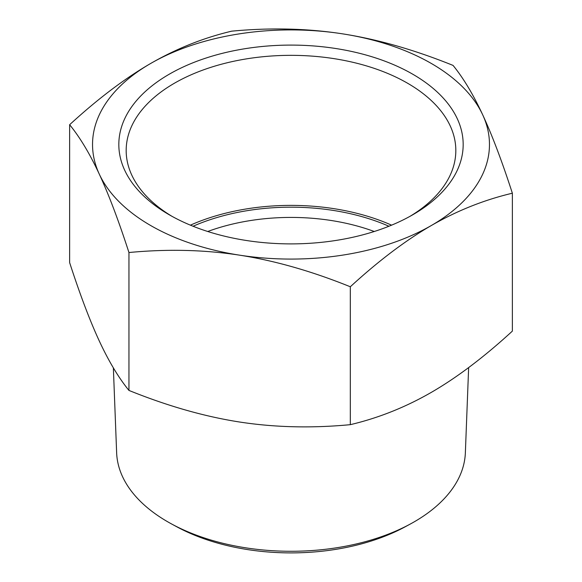 <?xml version="1.0" encoding="UTF-8"?>
<svg xmlns="http://www.w3.org/2000/svg" width="582" height="582" viewBox="0 0 582 582"><rect width="100%" height="100%" fill="white"/><g stroke="black" fill="none" stroke-linecap="round" stroke-linejoin="round"><path stroke-width="0.87" d="M231.687 31.166C270.23 27.514 307.129 28.402 342.369 33.814A198.469 114.581 0 0 0 150.665 63.474C176.462 48.612 203.467 37.845 231.687 31.166M453.051 65.41C463.374 78.053 473.261 94.524 482.704 114.836A198.469 114.581 0 0 0 342.369 33.814C377.609 39.3 414.5 49.834 453.051 65.41M512.364 193.209C484.144 199.888 457.132 210.655 431.335 225.518A198.469 114.581 0 0 0 482.704 114.836C492.146 135.22 502.033 161.345 512.364 193.209L512.364 331.114C484.144 357.021 457.132 377.434 431.335 392.363C405.538 407.225 378.533 417.992 350.313 424.671C311.77 428.323 274.871 427.443 239.631 422.023C204.391 416.537 167.5 406.003 128.949 390.427C118.626 377.783 108.739 361.313 99.296 341.001C89.854 320.617 79.967 294.492 69.636 262.627L69.636 124.723C97.856 98.816 124.868 78.403 150.665 63.474A198.469 114.581 0 0 0 99.296 174.149A198.469 114.581 0 0 0 239.631 255.171A198.469 114.581 0 0 0 431.335 225.518C405.538 240.446 378.533 260.867 350.313 286.766C311.77 271.19 274.871 260.663 239.631 255.171C204.391 249.758 167.5 248.87 128.949 252.523C118.626 220.658 108.739 194.534 99.296 174.149C89.854 153.837 79.967 137.367 69.636 124.723M128.949 252.523L128.949 390.427M350.313 286.766L350.313 424.671M171.741 524.055L176.928 526.863A166.823 96.314 0 0 0 405.072 526.863L410.259 524.055A174.404 100.693 180 0 1 171.741 524.055A174.404 100.693 180 0 1 116.64 452.825L113.366 367.875M468.641 367.577L465.36 452.825A174.404 100.693 180 0 1 414.319 521.785A174.404 100.693 180 0 1 410.259 524.055M171.908 216.278A164.822 95.157 180 0 1 126.178 150.498A164.822 95.157 180 0 1 227.926 62.58A164.822 95.157 180 0 1 407.546 83.211A164.822 95.157 180 0 1 455.822 150.498A164.822 95.157 180 0 1 410.092 216.278M169.26 214.78A172.17 99.398 0 0 0 412.747 214.78A172.17 99.398 0 0 0 412.74 74.205A172.17 99.398 0 0 0 169.26 74.205A172.17 99.398 0 0 0 169.253 214.78A172.17 99.398 0 0 0 169.26 214.78M391.599 225.161A164.822 95.157 0 0 0 190.401 225.161M207.738 231.498A154.361 89.119 180 0 1 374.262 231.498M388.936 226.245A161.716 93.367 0 0 0 193.064 226.245"/></g></svg>
